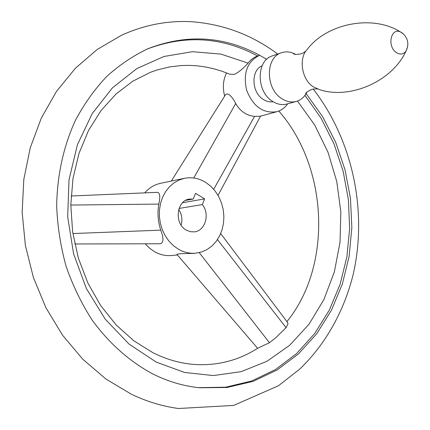 <?xml version="1.0" encoding="UTF-8"?>
<svg xmlns="http://www.w3.org/2000/svg" width="430" height="430" viewBox="0 0 430 430"><rect width="100%" height="100%" fill="white"/><g stroke="black" fill="none" stroke-linecap="round" stroke-linejoin="round"><path stroke-width="0.64" d="M295.759 54.459L293.195 53.202C289.202 51.616 285.31 51.455 281.526 52.723C265.536 57.131 265.272 88.123 281.268 98.303C286.246 101.69 291.255 102.727 296.297 101.415C300.108 100.314 303.225 97.981 305.649 94.417L307.074 91.939M281.526 52.723L272.276 55.927C256.377 60.324 256.092 90.94 271.98 100.975C276.925 104.307 281.903 105.323 286.917 104.022L296.297 101.415M262.117 65.774C250.921 70.101 251.362 91.912 262.843 99.169C266.186 101.437 269.605 102.281 273.098 101.706M306.144 93.643L322.656 116.723L335.712 142.351L345.043 169.834L350.466 198.466L351.848 227.54L349.133 256.323L342.328 284.09L331.514 310.089L316.856 333.567L298.624 353.761L277.2 369.934L253.098 381.383L226.965 387.494L199.601 387.763C183.927 386.199 168.512 381.69 153.37 374.24C130.258 362.022 109.225 343.586 92.117 320.038C81.496 303.505 72.831 285.633 66.123 266.423C60.668 246.696 57.518 226.61 56.663 206.153C57.168 175.198 63.414 146.598 75.411 120.362C84.221 103.861 94.648 89.241 106.694 76.492C119.481 64.962 133.219 55.712 147.915 48.724C186.491 33.776 223.745 35.953 259.672 55.266L259.516 55.319C247.169 61.495 242.88 73.159 246.648 90.311C253.173 106.549 263.208 113.681 276.759 111.719L278.586 111.123C282.225 109.677 285.257 107.242 287.686 103.807M287.584 322.462L287.966 323.957L286.084 327.676L275.818 337.695L269.443 342.71L257.952 348.09C238.897 360.297 217.999 365.769 195.242 364.516C181.084 363.608 166.985 359.673 152.956 352.718L133.907 340.856L116.245 325.032L100.679 305.579L87.87 283.048L78.378 258.161L72.616 231.797L70.805 204.895L72.987 178.434L79.007 153.354L88.521 130.494L101.039 110.558L115.976 94.046L132.714 81.232L150.677 72.213L156.998 70.004L169.834 66.876L181.229 65.543L189.41 65.376L197.59 65.871L205.739 67.005L213.834 68.778L221.832 71.176L229.706 74.191L234.334 74.395C238.365 72.525 242.966 68.773 248.142 63.14C250.674 59.732 253.786 57.367 257.479 56.04L257.635 55.986C222.095 36.921 185.212 34.631 146.985 49.127M226.61 72.928C223.084 79.872 222.434 87.607 224.664 96.121C227.287 90.37 232.684 97.438 235.71 103.522C240.15 111.268 246.433 115.557 254.565 116.385L260.284 116.191L276.759 111.719M248.142 63.14L220.88 54.089L192.42 51.707L163.959 56.48L136.826 68.59L112.44 87.844L92.208 113.611L77.389 144.792L69.01 179.853L67.687 216.903L73.594 253.85L86.392 288.589L105.259 319.189L129.011 344.065L156.214 362.092L184.551 372.455L213.285 375.567L241.123 371.671L266.939 361.297L289.804 345.188L308.993 324.241L323.978 299.42L334.4 271.728L340.044 242.176L340.823 211.77L336.765 181.492L328.015 152.311L314.803 125.178L297.49 101.034M157.186 192.35L157.423 192.339C159.939 192.839 160.406 196.752 158.826 204.089C157.273 212.818 157.917 221.509 160.761 230.152C163.889 238.451 163.658 242.988 160.062 243.762L74.766 243.977M184.4 178.316L178.987 180.052L173.951 182.9L169.452 186.776L165.636 191.576L162.637 197.15L160.551 203.32L159.46 209.894L159.401 216.655L160.374 223.38L162.346 229.851L165.26 235.855L169.011 241.198L173.473 245.718L178.493 249.266C184.072 252.421 189.845 253.727 195.817 253.184L201.643 251.969L207.109 249.518L212.028 245.928L216.247 241.332L219.633 235.882L222.073 229.77L223.509 223.202L223.885 216.387L223.202 209.544L221.477 202.901L218.762 196.671L215.15 191.049L210.748 186.233L205.696 182.379C198.918 178.235 191.823 176.88 184.4 178.316L160.589 183.304C154.434 184.642 149.135 187.829 144.684 192.882M145.216 243.799L149.645 248.266L154.65 251.765C160.1 254.797 165.749 256.049 171.602 255.517L177.391 254.958M257.624 348.3L176.897 254.383C177.74 253.791 183.153 253.48 193.124 253.442L195.817 253.184M198.596 387.656L225.718 387.193L251.598 380.996L275.474 369.547L296.695 353.465L314.765 333.422L329.31 310.148L340.071 284.391L346.876 256.887L349.649 228.368L348.375 199.552L343.118 171.151L333.997 143.862L321.199 118.374L304.972 95.363M181.111 225.132C182.68 219.553 181.885 214.333 178.724 209.475M185.69 200.38L193.237 199.047L189.345 199.095C176.364 200.584 174.005 223.724 186.276 230.131L190.237 231.695L194.344 231.872C205.303 230.969 210.205 213.871 202.315 204.589L179.052 208.448M193.237 199.047L195.569 193.333L204.615 198.891L182.589 202.718M204.615 198.891L202.315 204.589M402.663 33.25L400.4 31.895C372.477 14.254 326.934 23.478 307.471 49.127C298.452 57.722 301.511 78.964 312.873 86.597L319.657 89.682C349.708 99.669 392.058 81.625 405.979 51.105L407.586 46.859M400.4 31.895C391.042 27.445 386.919 45.816 395.917 52.272C399.873 54.997 403.227 54.61 405.979 51.105C409.086 44.784 408.263 39.098 403.517 34.051L400.4 31.895M259.672 55.266L266.675 59.308M158.826 204.089L70.805 205.062M160.761 230.152L72.869 233.549M199.235 252.636L269.443 342.71M217.472 239.601L286.084 327.676M213.705 189.275L254.565 116.385M193.753 177.993L235.71 103.522M305.859 51.095C301.731 54.153 301.736 53.449 301.134 53.831C296.265 54.782 293.615 54.572 293.195 53.202M317.254 88.983C312.175 88.806 312.556 89.381 311.858 89.408C307.31 91.391 305.246 93.057 305.649 94.417M131.413 394.24L105.995 379.088L82.813 359.26L62.576 335.26L45.919 307.724L33.379 277.452L25.37 245.337L22.15 212.35L23.806 179.509L30.261 147.802L41.269 118.164L56.459 91.429L75.325 68.322L97.255 49.439L121.55 35.233C144.346 24.913 167.711 20.409 191.651 21.731C222.982 24.123 251.319 34.636 276.662 53.277L277.694 54.046M313.271 89.08C352.869 140.379 367.811 211.431 353.046 275.006C343.957 311.083 325.838 344.005 299.737 369.123L278.436 385.769L233.678 405.42L178.455 408.5C162.604 406.361 147.114 401.701 131.983 394.514M257.479 56.04L259.516 55.319M278.828 111.026C328.327 167.383 332.551 265.584 286.928 321.592M71.095 195.999L157.423 192.339M287.826 322.785L220.692 233.587M260.548 116.121L218.042 195.376M224.847 95.836L171.296 181.068"/></g></svg>
